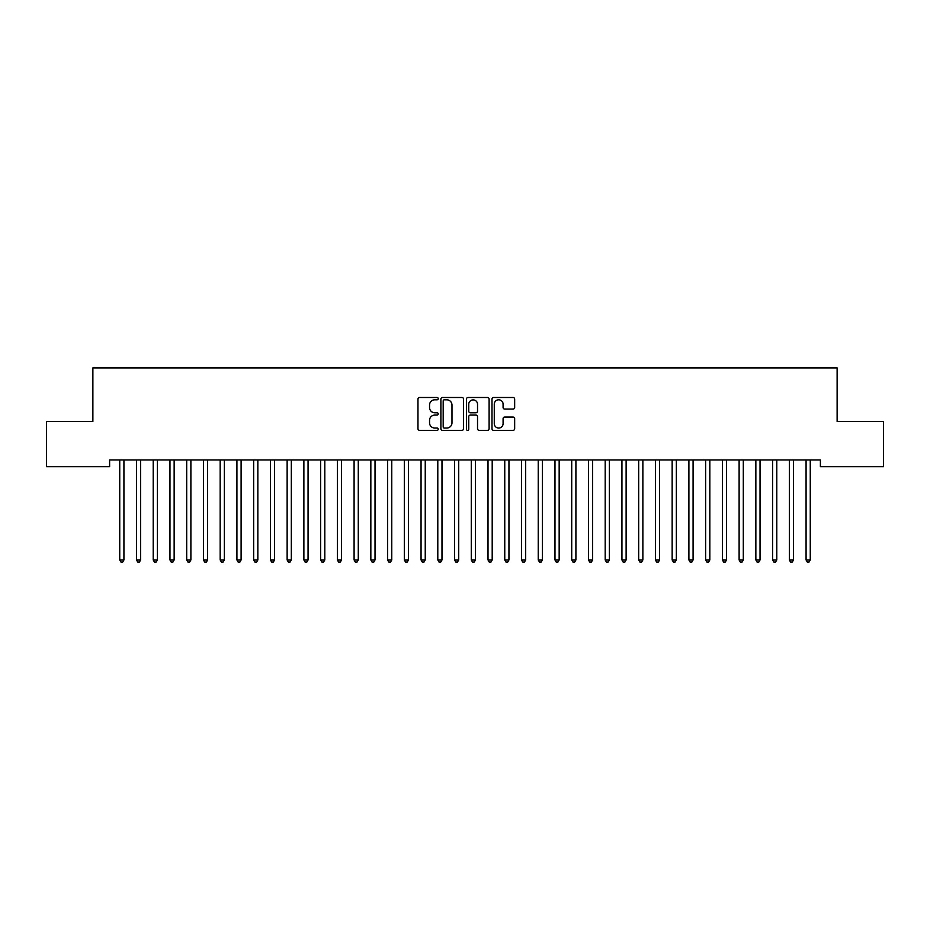 <?xml version="1.0" encoding="UTF-8"?>
<svg xmlns="http://www.w3.org/2000/svg" width="930" height="930" viewBox="0 0 930 930"><rect width="100%" height="100%" fill="white"/><g stroke="black" fill="none" stroke-linecap="round" stroke-linejoin="round"><path stroke-width="1.4" d="M438.216 398.645A1.151 1.151 0 0 0 437.065 397.494L419.604 397.494A1.639 1.639 0 0 0 417.965 399.133L417.965 428.718A1.639 1.639 0 0 0 419.604 430.358L437.065 430.358A1.151 1.151 0 0 0 438.216 429.207A1.151 1.151 0 0 0 437.065 428.056L434.81 428.056A5.255 5.255 0 0 1 429.544 422.801L429.544 420.337A5.255 5.255 0 0 1 434.81 415.082L437.065 415.082A1.151 1.151 0 0 0 438.216 413.931A1.151 1.151 0 0 0 437.065 412.781L434.81 412.781A5.255 5.255 0 0 1 429.544 407.514L429.544 405.05A5.255 5.255 0 0 1 434.81 399.795L437.065 399.795A1.151 1.151 0 0 0 438.216 398.645M513.023 409.084A1.639 1.639 0 0 0 514.662 407.433L514.662 399.133A1.639 1.639 0 0 0 513.023 397.494L493.632 397.494A1.639 1.639 0 0 0 491.993 399.133L491.993 428.718A1.639 1.639 0 0 0 493.632 430.358L513.023 430.358A1.639 1.639 0 0 0 514.662 428.718L514.662 418.686A1.639 1.639 0 0 0 513.023 417.047L504.723 417.047A1.639 1.639 0 0 0 503.084 418.686L503.084 423.662A4.394 4.394 0 0 1 498.689 428.056A4.394 4.394 0 0 1 494.283 423.662L494.283 404.19A4.394 4.394 0 0 1 498.689 399.795A4.394 4.394 0 0 1 503.084 404.19L503.084 407.433A1.639 1.639 0 0 0 504.723 409.084L513.023 409.084M820.388 459.966L109.612 459.966L109.612 466.662L46.5 466.662L46.5 421.464L92.872 421.464L92.872 367.896L837.128 367.896L837.128 421.464L883.5 421.464L883.5 466.662L820.388 466.662L820.388 459.966M463.559 399.133A1.639 1.639 0 0 0 461.919 397.494L442.529 397.494A1.639 1.639 0 0 0 440.89 399.133L440.89 428.718A1.639 1.639 0 0 0 442.529 430.358L461.919 430.358A1.639 1.639 0 0 0 463.559 428.718L463.559 399.133M468.081 397.494L487.471 397.494A1.639 1.639 0 0 1 489.11 399.133L489.11 428.718A1.639 1.639 0 0 1 487.471 430.358L479.171 430.358A1.639 1.639 0 0 1 477.532 428.718L477.532 416.721A1.639 1.639 0 0 0 475.881 415.082L470.382 415.082A1.639 1.639 0 0 0 468.743 416.721L468.743 429.207A1.151 1.151 0 0 1 467.592 430.358A1.151 1.151 0 0 1 466.442 429.207L466.442 399.133A1.639 1.639 0 0 1 468.081 397.494M444.342 399.795A1.151 1.151 0 0 0 443.192 400.946L443.192 426.905A1.151 1.151 0 0 0 444.342 428.056L446.726 428.056A5.255 5.255 0 0 0 451.98 422.801L451.98 405.05A5.255 5.255 0 0 0 446.726 399.795L444.342 399.795M477.532 404.271A4.394 4.394 0 0 0 473.138 399.877A4.394 4.394 0 0 0 468.743 404.271L468.743 411.13A1.639 1.639 0 0 0 470.382 412.781L475.881 412.781A1.639 1.639 0 0 0 477.532 411.13L477.532 404.271M119.517 459.966L119.621 460.211A1.674 1.674 -179.4 0 1 119.738 460.827L119.738 559.93L123.922 559.93L123.922 460.827A1.674 1.674 -179.4 0 1 124.039 460.211L124.143 459.966M123.922 559.93L122.667 562.104L120.993 562.104L119.738 559.93M136.257 459.966L136.361 460.211A1.674 1.674 -179.4 0 1 136.478 460.827L136.478 559.93L140.663 559.93L140.663 460.827A1.674 1.674 -179.4 0 1 140.779 460.211L140.883 459.966M140.663 559.93L139.407 562.104L137.733 562.104L136.478 559.93M152.997 459.966L153.101 460.211A1.674 1.674 -179.4 0 1 153.218 460.827L153.218 559.93L157.403 559.93L157.403 460.827A1.674 1.674 -179.4 0 1 157.519 460.211L157.623 459.966M157.403 559.93L156.147 562.104L154.473 562.104L153.218 559.93M169.737 459.966L169.841 460.211A1.674 1.674 -179.4 0 1 169.958 460.827L169.958 559.93L174.143 559.93L174.143 460.827A1.674 1.674 -179.4 0 1 174.259 460.211L174.363 459.966M174.143 559.93L172.887 562.104L171.213 562.104L169.958 559.93M186.477 459.966L186.581 460.211A1.674 1.674 -179.4 0 1 186.698 460.827L186.698 559.93L190.882 559.93L190.882 460.827A1.674 1.674 -179.4 0 1 190.999 460.211L191.103 459.966M190.882 559.93L189.627 562.104L187.953 562.104L186.698 559.93M203.217 459.966L203.321 460.211A1.674 1.674 -179.4 0 1 203.438 460.827L203.438 559.93L207.623 559.93L207.623 460.827A1.674 1.674 -179.4 0 1 207.739 460.211L207.843 459.966M207.623 559.93L206.367 562.104L204.693 562.104L203.438 559.93M219.957 459.966L220.061 460.211A1.674 1.674 -179.4 0 1 220.178 460.827L220.178 559.93L224.363 559.93L224.363 460.827A1.674 1.674 -179.4 0 1 224.479 460.211L224.583 459.966M224.363 559.93L223.107 562.104L221.433 562.104L220.178 559.93M236.697 459.966L236.801 460.211A1.674 1.674 -179.4 0 1 236.918 460.827L236.918 559.93L241.103 559.93L241.103 460.827A1.674 1.674 -179.4 0 1 241.219 460.211L241.323 459.966M241.103 559.93L239.847 562.104L238.173 562.104L236.918 559.93M253.437 459.966L253.541 460.211A1.674 1.674 -179.4 0 1 253.657 460.827L253.657 559.93L257.843 559.93L257.843 460.827A1.674 1.674 -179.4 0 1 257.959 460.211L258.063 459.966M257.843 559.93L256.587 562.104L254.913 562.104L253.657 559.93M270.177 459.966L270.281 460.211A1.674 1.674 -179.4 0 1 270.398 460.827L270.398 559.93L274.582 559.93L274.582 460.827A1.674 1.674 -179.4 0 1 274.699 460.211L274.803 459.966M274.582 559.93L273.327 562.104L271.653 562.104L270.398 559.93M286.917 459.966L287.021 460.211A1.674 1.674 -179.4 0 1 287.138 460.827L287.138 559.93L291.322 559.93L291.322 460.827A1.674 1.674 -179.4 0 1 291.439 460.211L291.543 459.966M291.322 559.93L290.067 562.104L288.393 562.104L287.138 559.93M303.657 459.966L303.761 460.211A1.674 1.674 -179.4 0 1 303.877 460.827L303.877 559.93L308.062 559.93L308.062 460.827A1.674 1.674 -179.4 0 1 308.179 460.211L308.283 459.966M308.062 559.93L306.807 562.104L305.133 562.104L303.877 559.93M320.397 459.966L320.501 460.211A1.674 1.674 -179.4 0 1 320.618 460.827L320.618 559.93L324.803 559.93L324.803 460.827A1.674 1.674 -179.4 0 1 324.919 460.211L325.023 459.966M324.803 559.93L323.547 562.104L321.873 562.104L320.618 559.93M337.137 459.966L337.241 460.211A1.674 1.674 -179.4 0 1 337.358 460.827L337.358 559.93L341.543 559.93L341.543 460.827A1.674 1.674 -179.4 0 1 341.659 460.211L341.763 459.966M341.543 559.93L340.287 562.104L338.613 562.104L337.358 559.93M353.877 459.966L353.981 460.211A1.674 1.674 -179.4 0 1 354.098 460.827L354.098 559.93L358.283 559.93L358.283 460.827A1.674 1.674 -179.4 0 1 358.399 460.211L358.503 459.966M358.283 559.93L357.027 562.104L355.353 562.104L354.098 559.93M370.617 459.966L370.721 460.211A1.674 1.674 -179.4 0 1 370.838 460.827L370.838 559.93L375.023 559.93L375.023 460.827A1.674 1.674 -179.4 0 1 375.139 460.211L375.243 459.966M375.023 559.93L373.767 562.104L372.093 562.104L370.838 559.93M387.357 459.966L387.461 460.211A1.674 1.674 -179.4 0 1 387.577 460.827L387.577 559.93L391.763 559.93L391.763 460.827A1.674 1.674 -179.4 0 1 391.879 460.211L391.983 459.966M391.763 559.93L390.507 562.104L388.833 562.104L387.577 559.93M404.097 459.966L404.201 460.211A1.674 1.674 -179.4 0 1 404.318 460.827L404.318 559.93L408.502 559.93L408.502 460.827A1.674 1.674 -179.4 0 1 408.619 460.211L408.723 459.966M408.502 559.93L407.247 562.104L405.573 562.104L404.318 559.93M420.837 459.966L420.941 460.211A1.674 1.674 -179.4 0 1 421.058 460.827L421.058 559.93L425.243 559.93L425.243 460.827A1.674 1.674 -179.4 0 1 425.359 460.211L425.463 459.966M425.243 559.93L423.987 562.104L422.313 562.104L421.058 559.93M437.577 459.966L437.681 460.211A1.674 1.674 -179.4 0 1 437.798 460.827L437.798 559.93L441.983 559.93L441.983 460.827A1.674 1.674 -179.4 0 1 442.099 460.211L442.203 459.966M441.983 559.93L440.727 562.104L439.053 562.104L437.798 559.93M454.317 459.966L454.421 460.211A1.674 1.674 -179.4 0 1 454.538 460.827L454.538 559.93L458.723 559.93L458.723 460.827A1.674 1.674 -179.4 0 1 458.839 460.211L458.943 459.966M458.723 559.93L457.467 562.104L455.793 562.104L454.538 559.93M471.057 459.966L471.161 460.211A1.674 1.674 -179.4 0 1 471.278 460.827L471.278 559.93L475.463 559.93L475.463 460.827A1.674 1.674 -179.4 0 1 475.579 460.211L475.683 459.966M475.463 559.93L474.207 562.104L472.533 562.104L471.278 559.93M487.797 459.966L487.901 460.211A1.674 1.674 -179.4 0 1 488.018 460.827L488.018 559.93L492.202 559.93L492.202 460.827A1.674 1.674 -179.4 0 1 492.319 460.211L492.423 459.966M492.202 559.93L490.947 562.104L489.273 562.104L488.018 559.93M504.537 459.966L504.641 460.211A1.674 1.674 -179.4 0 1 504.758 460.827L504.758 559.93L508.943 559.93L508.943 460.827A1.674 1.674 -179.4 0 1 509.059 460.211L509.163 459.966M508.943 559.93L507.687 562.104L506.013 562.104L504.758 559.93M521.277 459.966L521.381 460.211A1.674 1.674 -179.4 0 1 521.498 460.827L521.498 559.93L525.683 559.93L525.683 460.827A1.674 1.674 -179.4 0 1 525.799 460.211L525.903 459.966M525.683 559.93L524.427 562.104L522.753 562.104L521.498 559.93M538.017 459.966L538.121 460.211A1.674 1.674 -179.4 0 1 538.238 460.827L538.238 559.93L542.423 559.93L542.423 460.827A1.674 1.674 -179.4 0 1 542.539 460.211L542.643 459.966M542.423 559.93L541.167 562.104L539.493 562.104L538.238 559.93M554.757 459.966L554.861 460.211A1.674 1.674 -179.4 0 1 554.977 460.827L554.977 559.93L559.163 559.93L559.163 460.827A1.674 1.674 -179.4 0 1 559.279 460.211L559.383 459.966M559.163 559.93L557.907 562.104L556.233 562.104L554.977 559.93M571.497 459.966L571.601 460.211A1.674 1.674 -179.4 0 1 571.718 460.827L571.718 559.93L575.903 559.93L575.903 460.827A1.674 1.674 -179.4 0 1 576.019 460.211L576.123 459.966M575.903 559.93L574.647 562.104L572.973 562.104L571.718 559.93M588.237 459.966L588.341 460.211A1.674 1.674 -179.4 0 1 588.457 460.827L588.457 559.93L592.643 559.93L592.643 460.827A1.674 1.674 -179.4 0 1 592.759 460.211L592.863 459.966M592.643 559.93L591.387 562.104L589.713 562.104L588.457 559.93M604.977 459.966L605.081 460.211A1.674 1.674 -179.4 0 1 605.198 460.827L605.198 559.93L609.383 559.93L609.383 460.827A1.674 1.674 -179.4 0 1 609.499 460.211L609.603 459.966M609.383 559.93L608.127 562.104L606.453 562.104L605.198 559.93M621.717 459.966L621.821 460.211A1.674 1.674 -179.4 0 1 621.938 460.827L621.938 559.93L626.123 559.93L626.123 460.827A1.674 1.674 -179.4 0 1 626.239 460.211L626.343 459.966M626.123 559.93L624.867 562.104L623.193 562.104L621.938 559.93M638.457 459.966L638.561 460.211A1.674 1.674 -179.4 0 1 638.678 460.827L638.678 559.93L642.863 559.93L642.863 460.827A1.674 1.674 -179.4 0 1 642.979 460.211L643.083 459.966M642.863 559.93L641.607 562.104L639.933 562.104L638.678 559.93M655.197 459.966L655.301 460.211A1.674 1.674 -179.4 0 1 655.418 460.827L655.418 559.93L659.603 559.93L659.603 460.827A1.674 1.674 -179.4 0 1 659.719 460.211L659.823 459.966M659.603 559.93L658.347 562.104L656.673 562.104L655.418 559.93M671.937 459.966L672.041 460.211A1.674 1.674 -179.4 0 1 672.158 460.827L672.158 559.93L676.342 559.93L676.342 460.827A1.674 1.674 -179.4 0 1 676.459 460.211L676.563 459.966M676.342 559.93L675.087 562.104L673.413 562.104L672.158 559.93M688.677 459.966L688.781 460.211A1.674 1.674 -179.4 0 1 688.898 460.827L688.898 559.93L693.083 559.93L693.083 460.827A1.674 1.674 -179.4 0 1 693.199 460.211L693.303 459.966M693.083 559.93L691.827 562.104L690.153 562.104L688.898 559.93M705.417 459.966L705.521 460.211A1.674 1.674 -179.4 0 1 705.638 460.827L705.638 559.93L709.823 559.93L709.823 460.827A1.674 1.674 -179.4 0 1 709.939 460.211L710.043 459.966M709.823 559.93L708.567 562.104L706.893 562.104L705.638 559.93M722.157 459.966L722.261 460.211A1.674 1.674 -179.4 0 1 722.378 460.827L722.378 559.93L726.562 559.93L726.562 460.827A1.674 1.674 -179.4 0 1 726.679 460.211L726.783 459.966M726.562 559.93L725.307 562.104L723.633 562.104L722.378 559.93M738.897 459.966L739.001 460.211A1.674 1.674 -179.4 0 1 739.117 460.827L739.117 559.93L743.303 559.93L743.303 460.827A1.674 1.674 -179.4 0 1 743.419 460.211L743.523 459.966M743.303 559.93L742.047 562.104L740.373 562.104L739.117 559.93M755.637 459.966L755.741 460.211A1.674 1.674 -179.4 0 1 755.858 460.827L755.858 559.93L760.043 559.93L760.043 460.827A1.674 1.674 -179.4 0 1 760.159 460.211L760.263 459.966M760.043 559.93L758.787 562.104L757.113 562.104L755.858 559.93M772.377 459.966L772.481 460.211A1.674 1.674 -179.4 0 1 772.598 460.827L772.598 559.93L776.783 559.93L776.783 460.827A1.674 1.674 -179.4 0 1 776.899 460.211L777.003 459.966M776.783 559.93L775.527 562.104L773.853 562.104L772.598 559.93M789.117 459.966L789.221 460.211A1.674 1.674 -179.4 0 1 789.338 460.827L789.338 559.93L793.523 559.93L793.523 460.827A1.674 1.674 -179.4 0 1 793.639 460.211L793.743 459.966M793.523 559.93L792.267 562.104L790.593 562.104L789.338 559.93M805.857 459.966L805.961 460.211A1.674 1.674 -179.4 0 1 806.077 460.827L806.077 559.93L810.263 559.93L810.263 460.827A1.674 1.674 -179.4 0 1 810.379 460.211L810.483 459.966M810.263 559.93L809.007 562.104L807.333 562.104L806.077 559.93"/></g></svg>
